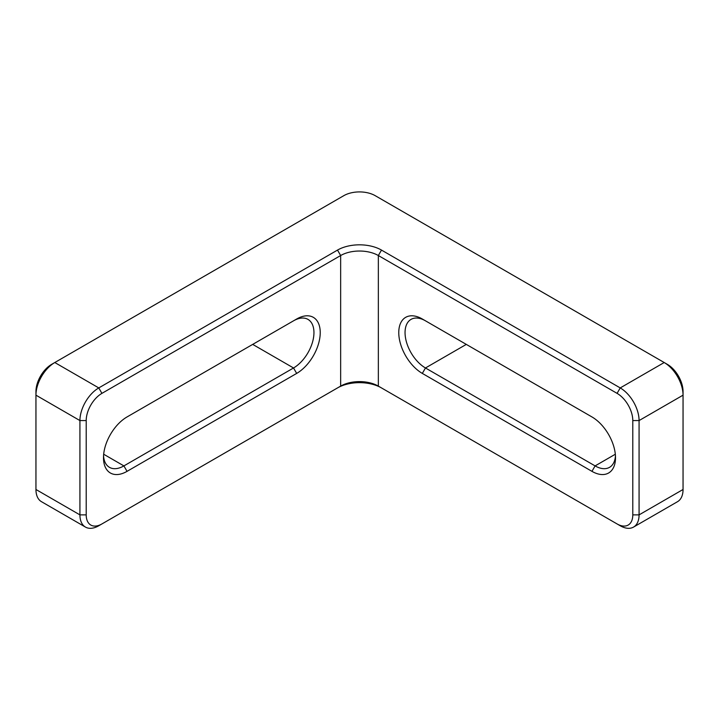 <?xml version="1.0" encoding="UTF-8"?>
<svg xmlns="http://www.w3.org/2000/svg" width="719" height="719" viewBox="0 0 719 719"><rect width="100%" height="100%" fill="white"/><g stroke="black" fill="none" stroke-linecap="round" stroke-linejoin="round"><path stroke-width="1.08" d="M103.545 455.837A28.877 16.672 120 0 0 109.468 467.341A28.877 16.672 120 0 0 123.902 465.903L293.532 367.975A28.877 16.672 120 0 0 313.951 332.609A28.877 16.672 120 0 0 307.975 319.389A28.877 16.672 120 0 0 293.532 320.818L296.677 319.002A33.317 19.233 -60 0 1 320.234 332.609A33.317 19.233 -60 0 1 296.677 373.413L127.047 471.349A33.317 19.233 -60 0 1 103.491 457.742A33.317 19.233 -60 0 1 127.047 416.939L296.677 319.002M617.082 393.365L620.227 387.918L664.203 362.529L667.34 364.344A22.208 12.825 60 0 1 683.05 391.549L683.05 395.171A26.657 15.387 -120 0 0 664.203 362.529L375.21 195.676A22.208 12.825 0 0 0 343.79 195.676L54.797 362.529A26.657 15.387 120 0 0 35.95 395.171L35.95 489.486A26.657 15.387 120 0 0 41.468 501.682L85.444 527.072A26.657 15.387 -60 0 1 79.926 514.876L79.926 420.57A26.657 15.387 -60 0 1 98.773 387.918L337.508 250.086A31.097 17.957 180 0 1 381.492 250.086L620.227 387.918A26.657 15.387 60 0 1 639.074 420.57L639.074 514.876A26.657 15.387 60 0 1 633.556 527.072A26.657 15.387 60 0 1 620.227 525.76L617.082 523.944A22.208 12.825 -120 0 0 632.792 514.876L632.792 420.57A22.208 12.825 -120 0 0 617.082 393.365L378.347 255.533A26.657 15.387 0 0 0 340.653 255.533L101.918 393.365A22.208 12.825 120 0 0 86.208 420.57L86.208 514.876A22.208 12.825 120 0 0 101.918 523.944L340.653 386.112A26.657 15.387 180 0 1 378.347 386.112L617.082 523.944M86.208 420.57L79.926 420.57L35.95 395.171L35.95 391.549A22.208 12.825 -60 0 1 51.66 364.344L54.797 362.529L51.66 364.344L54.797 362.529L98.773 387.918L101.918 393.365M591.953 471.349L422.323 373.413A33.317 19.233 60 0 1 398.766 332.609A33.317 19.233 60 0 1 422.323 319.002L591.953 416.939A33.317 19.233 60 0 1 615.509 457.742A33.317 19.233 60 0 1 591.953 471.349L595.098 465.903A28.877 16.672 -120 0 0 609.532 467.341A28.877 16.672 -120 0 0 615.455 455.837M633.556 527.072L677.532 501.682A26.657 15.387 -120 0 0 683.05 489.486L683.05 395.171L639.074 420.57L632.792 420.57M381.492 250.086L378.347 255.533L378.347 386.112L381.492 387.918A31.097 17.957 0 0 0 337.508 387.918L340.653 386.112L340.653 255.533L337.508 250.086M425.468 320.818L422.323 319.002L425.468 320.818A28.877 16.672 -120 0 0 411.025 319.389A28.877 16.672 -120 0 0 406.603 342.523A28.877 16.672 -120 0 0 425.468 367.975L595.098 465.903L615.329 454.228M101.918 523.944L98.773 525.76A26.657 15.387 -60 0 1 85.444 527.072M35.95 489.486L79.926 514.876L86.208 514.876M632.792 514.876L639.074 514.876L683.05 489.486M466.307 344.392L425.468 367.975L422.323 373.413M252.693 344.392L293.532 367.975L296.677 373.413M103.671 454.228L123.902 465.903L127.047 471.349M381.492 387.918L378.347 386.112M667.34 364.344L664.203 362.529L667.34 364.344"/></g></svg>
